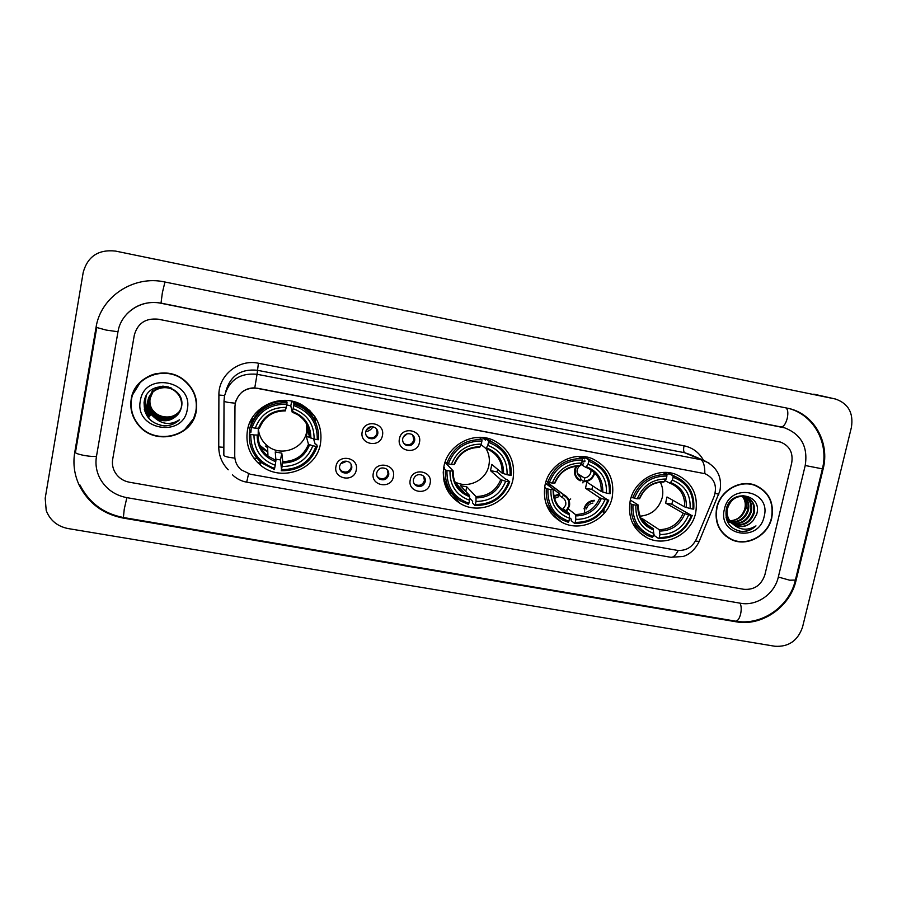 <?xml version="1.0" encoding="UTF-8"?>
<svg xmlns="http://www.w3.org/2000/svg" width="897" height="897" viewBox="0 0 897 897"><rect width="100%" height="100%" fill="white"/><g stroke="black" fill="none" stroke-linecap="round" stroke-linejoin="round"><path stroke-width="1.35" d="M443.914 466.474C441.515 482.384 446.874 494.673 460.004 503.352C479.648 515.786 508.857 502.41 513.028 479.211C515.629 461.574 509.137 448.623 493.574 440.337C474.008 430.874 447.76 444.632 443.914 466.474M545.028 485.109C542.472 501.558 548.056 513.925 561.78 522.211C580.819 532.975 607.919 519.598 612.169 497.487C614.916 479.592 608.401 466.709 592.625 458.838C573.744 450.462 548.975 464.097 545.028 485.109M630.187 500.806C627.496 517.547 633.159 529.903 647.174 537.864C665.664 547.529 691.363 534.242 695.68 512.882C698.55 494.886 692.08 482.115 676.282 474.547C657.972 466.889 634.213 480.377 630.187 500.806M247.449 430.257C245.408 444.105 249.669 455.676 260.253 464.949C280.604 482.844 316.417 470.095 320.476 443.723C322.774 427.308 316.854 414.504 302.715 405.332C281.826 392.359 251.104 406.128 247.449 430.257M248.581 425.817L250.241 432.119M356.255 470.039C354.214 482.967 332.989 479.166 335.983 466.362C338.034 453.377 359.305 457.291 356.255 470.039M339.627 466.059C339.245 468.593 340.086 470.633 342.149 472.17C346.713 474.21 349.908 472.91 351.725 468.256C352.106 465.655 351.232 463.592 349.09 462.056C344.549 460.127 341.398 461.462 339.627 466.059M393.368 476.778C391.294 489.627 370.293 485.86 373.32 473.145C375.406 460.228 396.452 464.097 393.368 476.778M376.718 472.797C376.336 475.399 377.2 477.451 379.341 478.976C383.815 480.848 386.932 479.514 388.693 474.973C389.085 472.315 388.177 470.23 385.957 468.716C381.505 466.945 378.433 468.301 376.718 472.797M430.1 483.449C427.981 496.22 407.204 492.498 410.254 479.85C412.385 467.012 433.206 470.847 430.1 483.449M413.427 479.469C413.024 482.115 413.932 484.189 416.13 485.681C420.514 487.43 423.563 486.073 425.268 481.622C425.683 478.908 424.741 476.812 422.476 475.332C418.103 473.683 415.087 475.062 413.427 479.469M382.425 435.527C380.35 448.5 359.192 444.598 362.22 431.749C364.305 418.697 385.519 422.711 382.425 435.527M365.707 431.636C365.314 434.417 366.301 436.57 368.667 438.084C373.096 439.721 376.135 438.33 377.772 433.89C378.175 431.042 377.144 428.867 374.688 427.376C370.293 425.84 367.31 427.264 365.707 431.636M419.448 442.456C417.34 455.351 396.396 451.483 399.445 438.711C401.576 425.739 422.554 429.719 419.448 442.456M402.708 438.566C402.305 441.391 403.314 443.555 405.724 445.035C410.075 446.56 413.046 445.147 414.638 440.797C415.053 437.904 413.999 435.729 411.499 434.26C407.193 432.836 404.267 434.271 402.708 438.566M366.2 430.168L371.369 426.669M403.101 437.31L407.103 433.834L403.078 437.355M380.62 468.234L378.725 469.366M346.881 461.181L340.501 463.906M372.984 426.77C371.336 429.562 368.914 431.21 365.696 431.692M351.019 464.063L351.243 467.202C349.438 471.833 346.264 473.134 341.712 471.104L339.75 468.884M387.526 470.106L388.02 473.896C386.271 478.415 383.176 479.749 378.713 477.877L377.088 476.329M423.676 476.251L424.416 480.512C422.722 484.941 419.684 486.297 415.311 484.559L414.033 483.505M376.415 428.744L377.155 433.027C375.518 437.444 372.502 438.824 368.095 437.198L366.279 435.606M412.766 435.123L413.831 439.9C412.239 444.228 409.29 445.63 404.973 444.116L403.594 443.096M234.969 406.509L235.283 403.235C238.512 392.213 245.957 387.224 257.596 388.278L705.143 473.728C714.382 478.336 717.398 485.849 714.191 496.276L696.375 539.142C692.215 547.462 685.723 551.173 676.865 550.287L250.364 474.244L241.046 469.759C236.92 465.992 234.823 461.35 234.734 455.833L234.969 406.509M251.216 423.911L251.048 419.964M257.686 462.639L260.253 463.099M452.907 497.801L455.687 498.295M553.404 515.898L554.492 516.089M315.318 421.624L315.094 416.903M131.22 399.042C129.751 408.752 132.184 417.475 138.519 425.212C155.058 446.291 192.765 436.94 196.252 411.118C198.013 398.694 193.943 388.323 184.031 380.014C165.754 364.675 134.337 375.899 131.22 399.042M184.446 429.921L194.178 417.924M716.692 507.747C714.247 522.48 719.237 533.132 731.627 539.691C747.078 547.08 768 535.722 771.745 517.973C774.313 502.398 768.796 491.478 755.207 485.199C739.89 479.133 720.235 490.614 716.692 507.747M728.33 537.942L731.885 539.478M241.652 392.37C245.442 389.287 249.815 387.796 254.77 387.896L705.143 473.728M235.306 403.123L236.012 400.477M791.703 462.942C793.307 452.705 789.584 445.753 780.547 442.086L158.197 319.197C145.628 317.964 137.678 323.256 134.326 335.074L112.674 459.376C111.912 464.175 112.809 468.683 115.399 472.91C118.718 477.955 123.416 481.072 129.46 482.238L743.871 589.307C754.332 590.035 761.329 585.192 764.883 574.798L791.703 462.942C793.307 452.705 789.584 445.753 780.547 442.086L158.197 319.197C145.628 317.964 137.678 323.256 134.326 335.074L112.674 459.376C111.912 464.175 112.809 468.683 115.399 472.91C118.718 477.955 123.416 481.072 129.46 482.238L743.871 589.307C754.332 590.035 761.329 585.192 764.883 574.798L791.703 462.942M759.12 487.363L755.779 485.423M140.907 381.416L132.689 394.658M193.842 417.845L196.185 410.467L196.398 400.892M156.65 373.511C150.662 374.823 145.482 377.559 141.098 381.707M195.916 411.05C197.665 398.773 193.64 388.524 183.851 380.294C165.777 365.09 134.64 376.191 131.567 399.098C130.099 408.729 132.521 417.374 138.8 425.032C155.181 445.865 192.463 436.592 195.916 411.05M180.263 410.478C175.834 416.073 170.026 418.092 162.828 416.533C170.015 418.002 175.846 415.95 180.308 410.389M162.828 416.533C157.872 415.367 154.093 412.631 151.492 408.303M150.27 405.713L149.227 400.735M180.05 410.949C172.078 419.706 163.422 420.245 154.071 412.564C150.505 408.438 149.126 403.796 149.956 398.627L152.703 392.191M180.106 410.826C172.134 419.471 163.512 419.975 154.239 412.34C150.674 408.225 149.306 403.583 150.135 398.425L153.017 391.765M179.815 411.409C171.854 420.637 163.052 421.332 153.387 413.483C149.799 409.335 148.42 404.659 149.25 399.457L152.322 392.55M179.871 411.297C171.91 420.413 163.142 421.063 153.555 413.259C149.978 409.11 148.599 404.446 149.429 399.255L152.412 392.46M154.318 417.464C163.131 422.7 170.979 421.713 177.875 414.492L181.385 407.619C186.98 384.779 147.96 378.018 144.294 401.037C143.195 415.132 149.799 423.418 164.117 425.896C170.127 425.862 175.263 423.833 179.512 419.785C170.632 425.346 162.245 424.573 154.318 417.464L151.997 415.356C148.353 411.162 146.951 406.419 147.792 401.15C149.519 388.872 166.472 383.266 175.689 391.709C180.297 395.902 182.192 400.959 181.362 406.89C179.714 419.706 161.168 424.472 152.692 414.414C149.081 410.243 147.691 405.534 148.521 400.297L151.952 392.931M179.624 411.757C171.697 421.343 162.772 422.151 152.871 414.179C149.261 410.019 147.87 405.321 148.711 400.084L152.042 392.841C157.289 387.179 163.703 385.564 171.271 387.997M177.875 414.492C169.656 422.431 161.09 422.644 152.165 415.12C148.532 410.927 147.142 406.195 147.983 400.937C149.698 388.67 166.618 383.075 175.823 391.507L175.689 391.709M152.871 391.989L153.342 391.35M153.185 391.563L160.507 386.338M153.51 391.159L159.98 386.416M152.49 392.359L152.737 392.045C155.753 388.614 159.453 386.663 163.826 386.181M152.826 391.944C155.551 388.793 158.859 386.865 162.761 386.17M152.131 392.729C156.526 387.784 162.065 385.878 168.726 387.022M140.347 400.735C134.158 429.842 183.223 438.711 187.271 409.447C193.763 380.53 144.451 371.123 140.347 400.735M149.351 397.651L153.23 388.838M179.512 419.785C174.209 424.73 167.851 426.591 160.406 425.369M144.585 410.68L148.857 417.475L144.215 409.155M144.058 402.305C144.058 407.72 145.875 412.508 149.485 416.634L149.575 416.522C145.83 412.216 144.025 407.26 144.159 401.654M145.079 398.425C144.137 404.805 145.852 410.568 150.191 415.692L150.281 415.58C145.875 410.366 144.182 404.536 145.202 398.089M146.099 396.205C144.619 402.966 146.222 409.155 150.898 414.762L150.988 414.649C146.278 408.998 144.697 402.775 146.211 395.981M755.666 485.703L752.034 484.279M771.465 517.917C773.999 502.511 768.55 491.702 755.106 485.49C739.947 479.48 720.482 490.838 716.972 507.803C714.561 522.379 719.495 532.919 731.761 539.422C747.055 546.733 767.754 535.475 771.465 517.917M729.81 520.753C736.897 520.395 741.774 516.773 744.443 509.866L744.79 508.745C745.956 504.013 745.104 499.831 742.256 496.198M744.331 496.411C748.311 500.055 749.645 504.753 748.356 510.494C745.329 518.758 739.509 522.626 730.909 522.121M743.927 496.344C747.672 500.01 748.905 504.607 747.638 510.146C744.712 518.219 739.038 522.099 730.629 521.807M745.9 496.792C750.834 500.347 752.617 505.381 751.238 511.929C747.795 520.933 741.404 524.711 732.064 523.265M730.158 522.592L726.94 520.641M745.519 496.68C750.206 500.268 751.877 505.224 750.509 511.57C747.179 520.383 740.933 524.196 731.773 522.996M729.564 522.256L727.03 520.854M732.602 523.713L735.753 525.597C742.324 527.885 748.076 526.259 753.02 520.753L756.631 514.486C763.235 493.731 730.517 488.114 726.278 509.137C724.675 521.998 730.035 529.488 742.368 531.618C747.549 531.517 752.078 529.611 755.969 525.889C747.459 530.946 739.666 530.217 732.602 523.713C728.173 519.879 726.435 514.923 727.4 508.846C730.741 498.855 737.121 494.909 746.539 497.016C753.099 500.134 755.644 505.583 754.153 513.364C750.251 523.13 743.299 526.752 733.32 524.252M727.557 505.639L726.705 508.487C725.718 515.158 727.803 520.361 732.961 524.106L726.054 517.692M736.998 496.568L745.811 496.68C752.37 499.786 754.904 505.235 753.424 513.006C749.634 522.57 742.828 526.247 732.995 524.027M732.344 523.758L726.368 518.937M753.02 520.753C747.919 526.169 741.965 527.683 735.159 525.283L734.318 524.891M742.682 496.22C745.755 499.864 746.696 504.159 745.497 509.092C742.862 516.594 737.637 520.507 729.855 520.809M743.03 495.447L744.017 496.153M745.183 496.456L743.624 496.063M743.647 495.66L745.564 496.59M724.406 509.182C717.275 535.7 758.84 543.201 764.143 516.56C771.51 490.199 729.766 482.238 724.406 509.182M746.035 498.81L746.708 508.677M725.213 535.644L728.499 537.695M755.969 525.889C751.081 530.295 745.474 532.044 739.15 531.159M258.314 428.362C258.863 435.527 261.946 441.38 267.564 445.944C281.03 457.235 304.061 448.747 306.684 431.614L306.583 422.162M313.558 438.88L315.161 444.026L316.63 444.43L317.28 446.437L315.968 446.37C309.981 461.989 298.488 469.725 281.501 469.602L282.095 466.485C297.142 466.474 307.379 459.578 312.806 445.798L308.467 444.273L306.359 436.615L307.604 430.179L309.757 437.557L314.107 439.048C314.219 424.236 307.223 414.1 293.128 408.662L293.723 405.511C309.7 411.532 317.549 422.902 317.269 439.631L318.581 439.709C319.242 425.772 313.602 414.975 301.65 407.316L293.947 403.998L293.723 405.511M250.756 434.383L249.366 433.946C248.761 445.686 252.943 455.396 261.935 463.076L274.359 469.501L274.628 468.369C258.628 462.56 250.667 451.236 250.756 434.383L253.974 434.978C254.008 449.89 261.094 459.982 275.222 465.251L275.928 460.34L275.256 451.953L281.804 453.153L282.779 461.585L282.095 466.485M258.28 428.362L258.179 435.023L253.974 434.978M311.607 415.12L309.297 410.131M252.349 417.722L251.485 423.16M251.99 421.87L252.461 420.816M286.199 401.127L286.053 400.398M292.68 401.363L293.947 403.998M306.796 423.317L306.696 422.341M281.501 469.602L280.514 459.937L275.839 459.23M249.366 433.946L249.501 432.074L250.958 432.197L251.238 427.331M316.394 424.438C313.636 416.41 308.568 410.176 301.19 405.747L293.566 402.461M249.501 432.074L249.433 432.971M281.221 470.734C299.037 470.925 311.046 462.818 317.28 446.437M317.269 439.631L314.107 439.048M312.806 445.798L315.968 446.37M275.222 465.251L274.628 468.369M293.128 408.662L292.209 412.183L290.807 405.87L291.704 401.138M251.754 418.697L251.687 422.622M258.269 428.833L258.448 429.82M262.799 448.747L267.811 452.032M287.051 402.697L286.748 401.172C268.943 400.858 256.946 408.909 250.756 425.346L250.644 427.151L252.023 427.577C258.044 411.745 269.649 403.964 286.816 404.211L287.051 402.697C269.044 402.372 256.901 410.523 250.644 427.151M286.816 404.211L286.221 407.361C271.017 407.272 260.691 414.212 255.241 428.172L252.023 427.577M255.241 428.172L259.446 428.261C264.133 416.769 272.755 410.972 285.324 410.871L286.221 407.361M286.692 404.883L290.807 405.87M280.514 459.937L281.804 453.153M310.227 430.672L307.604 430.179M306.359 436.615L310.889 437.444M309.555 428.273L309.196 430.482M267.631 447.681L265.277 446.011M306.841 430.695L308.299 425.178M314.712 416.343L315.296 421.568M454.936 481.891C467.92 489.201 486.219 480.299 488.876 465.442C490.054 459.421 489.1 453.804 486.006 448.59L481.05 444.654M497.723 469.411L497.039 471.878L505.426 479.065L506.973 479.48L509.72 481.824L508.677 481.801C502.634 496.949 491.545 504.506 475.399 504.45L476.027 501.423C490.334 501.356 500.223 494.639 505.684 481.252L500.761 479.648L490.502 470.667L491.825 464.433L502.141 473.134L507.074 474.715C507.511 460.363 501.087 450.574 487.811 445.372L488.45 442.322C503.497 448.074 510.707 459.062 510.068 475.275L511.111 475.298C511.985 460.206 505.785 449.206 492.498 442.299L488.495 440.808L488.45 442.322M446.964 470.454L445.45 470.006C444.632 483.606 449.846 494.012 461.092 501.221L468.402 504.349L468.896 503.284C453.804 497.723 446.504 486.779 446.964 470.454L450.002 471.015C449.711 485.468 456.214 495.211 469.523 500.257L469.467 495.346L460.531 485.681L466.754 486.813L475.959 496.523L476.027 501.423M445.024 462.37L453.164 470.891L450.002 471.015M497.05 444.811L484.851 437.758M481.913 437.433L485.49 440.147L485.961 438.913L488.495 440.808M475.399 504.45L474.894 505.516L472.54 502.914L472.652 501.356L469.602 498.037M443.679 467.786L444.609 467.864L443.813 467.001M443.23 471.867C443.522 480.108 446.426 487.206 451.931 493.159M474.894 505.516C491.825 505.616 503.43 497.723 509.72 481.824M445.45 470.006L443.634 468.032M510.068 475.275L507.074 474.715M505.684 481.252L508.677 481.801M469.523 500.257L468.896 503.284M487.811 445.372L486.017 448.601M444.049 481.476L445.248 482.463M458.726 488.17L459.982 488.327M445.226 461.764L448.332 463.861C454.409 448.511 465.599 440.909 481.913 441.077L481.958 439.575L479.503 437.68L475.197 437.601M481.958 439.575C464.848 439.339 453.131 447.289 446.807 463.413M481.913 441.077L481.274 444.138C466.832 444.116 456.865 450.877 451.37 464.422L448.332 463.861M479.514 447.379L481.274 444.138M451.37 464.422L454.454 464.478L456.001 460.946M465.801 491.377L466.754 486.813M460.071 487.912L458.367 487.733L460.071 487.912L459.78 489.325M490.502 470.667L497.039 471.878M446.123 484.559L444.677 483.831M456.607 484.088L455.822 483.887M486.791 439.171L486.152 437.994M487.239 438.218L488.069 439.62M568.866 499.853L570.727 498.956M592.771 485.961L591.852 489.414L607.897 500.044C601.831 514.956 590.944 522.402 575.224 522.39L575.874 519.419C589.811 519.318 599.51 512.68 604.993 499.517L599.779 497.869L585.494 488.248L586.851 482.093L601.203 491.455L606.428 493.081C607.022 478.964 600.889 469.355 588.017 464.265L588.679 461.26C603.255 466.889 610.139 477.675 609.332 493.619L610.24 493.619C611.249 478.28 604.993 467.337 591.482 460.766L588.623 459.757L588.679 461.26M568.373 509.025L575.426 514.519L575.874 519.419M547.944 489.022L546.363 488.562C545.432 502.645 550.859 513.14 562.654 520.025L568.294 522.289L568.9 521.258C554.279 515.82 547.293 505.078 547.944 489.022L550.904 489.571C550.433 503.778 556.656 513.353 569.55 518.275L569.124 513.376L563.518 508.947M545.477 483.304L553.539 489.358L550.904 489.571M580.236 456.394L584.474 458.872L585.035 457.672L588.623 459.757M575.224 522.39L574.618 523.422L571.198 520.652L571.243 519.116L569.539 517.748M593.253 461.563L585.035 457.672M545.712 502.712C547.977 507.724 551.296 511.828 555.692 515.035M574.618 523.422C591.101 523.489 602.492 515.697 608.805 500.044M546.363 488.562L544.636 487.239M609.332 493.619L606.428 493.081M604.993 499.517L607.897 500.044M569.55 518.275L568.9 521.258M588.017 464.265L585.831 467.382L581.155 464.534M546.206 480.915L549.356 482.53C555.456 467.427 566.456 459.937 582.332 460.06L582.288 458.558L578.195 456.45M582.288 458.558C565.626 458.367 554.122 466.205 547.775 482.07M582.332 460.06L581.671 463.065C567.61 463.076 557.822 469.748 552.317 483.079L549.356 482.53M579.473 466.171L581.671 463.065M552.317 483.079L554.996 482.945M582.904 482.911L583.241 480.971M585.494 488.248L591.852 489.414M639.808 516.212C651.334 515.192 658.802 509.003 662.221 497.633C663.41 492.161 662.771 487.004 660.315 482.16M672.862 500.279L671.819 504.215L691.486 515.416C685.398 530.127 674.679 537.494 659.306 537.505L659.979 534.567C673.602 534.444 683.155 527.885 688.649 514.889L683.2 513.207L665.608 503.06L666.998 496.994L684.658 506.895L690.107 508.554C690.836 494.628 684.938 485.165 672.414 480.175L673.098 477.215C687.281 482.732 693.908 493.361 692.944 509.07L693.74 509.059C694.872 493.619 688.649 482.743 675.093 476.442L672.963 475.713L673.098 477.215M641.03 518.701L642.611 518.825L659.217 529.667L659.979 534.567M632.99 504.663L631.365 504.192C630.322 518.544 635.827 529.028 647.892 535.644L652.455 537.393L653.139 536.395C638.911 531.069 632.194 520.484 632.99 504.663L635.883 505.19C635.278 519.195 641.254 528.625 653.812 533.457L653.072 528.557L643.62 522.312M630.356 500.089L638.081 504.91L635.883 505.19M663.511 472.461L667.873 474.659L668.512 473.481L672.963 475.713M659.306 537.505L658.611 538.503L654.339 535.61L653.756 533.693M675.306 476.531L668.512 473.481M632.845 523.669L642.005 531.887M658.611 538.503C674.723 538.536 685.947 530.833 692.271 515.394M631.365 504.192L629.739 503.161M692.944 509.07L690.107 508.554M688.649 514.889L691.486 515.416M653.812 533.457L653.139 536.395M672.414 480.175L669.88 483.18L665.114 480.702M631.309 496.871L634.437 498.261C640.559 483.348 651.379 475.948 666.897 476.049L666.785 474.547C650.504 474.39 639.18 482.138 632.8 497.79M666.785 474.547L662.726 472.495M666.897 476.049L666.224 479.009C652.478 479.043 642.846 485.647 637.318 498.788L634.437 498.261M663.679 482.003L666.224 479.009M637.318 498.788L639.639 498.631M642.218 520.552L642.611 518.825M665.608 503.06L671.819 504.215M576.693 466.249C573.755 472.394 575.112 477.092 580.763 480.355L580.224 480.837C575.751 478.449 573.901 474.648 574.697 469.456L575.908 466.328M582.041 461.394L585.035 460.935M583.644 463.816L580.729 464.769M578.957 466.193L577.175 469.636C576.636 473.055 577.803 475.612 580.684 477.316L580.763 480.355M577.376 473.47L584.418 478.011C587.782 477.473 589.934 475.545 590.888 472.203L591.022 469.916M584.889 461.585L581.873 462.134M580.729 479.323L584.362 481.7C589.688 481.274 593.13 478.437 594.666 473.201M584.362 481.7L584.508 481.05C589.441 480.601 592.625 477.944 594.049 473.089M584.418 478.011L584.508 481.05M553.875 495.862L559.75 493.978L546.374 483.932L549.962 484.593L563.507 494.673L562.184 497.476L559.257 495.267M566.612 511.391L569.449 506.143C570.234 501.131 568.474 497.398 564.179 494.965L563.507 494.673M559.75 493.978L558.427 496.792L554.514 498.429M566.119 510.998L568.821 506.031C569.561 501.064 567.745 497.499 563.372 495.323M562.374 509.821L565.704 505.101C566.242 501.703 565.065 499.158 562.184 497.476M559.605 494.628L554.021 496.546M549.592 486.353L549.962 484.593M584.025 508.801C585.562 503.587 588.993 500.761 594.296 500.313M603.849 512.411L604.073 509.35M592.906 503.094C589.553 503.643 587.412 505.56 586.47 508.879M603.233 512.299L603.468 510.169M594.15 500.963C587.3 502.107 584.126 506.143 584.631 513.073M778.293 577.163L805.203 465.565C808.13 446.908 801.29 434.339 784.673 427.858L161 303.276C141.468 298.936 120.837 312.627 117.956 331.89L96.45 456.495C95.16 464.511 96.495 472.125 100.464 479.334C106.407 489.28 115.175 495.368 126.757 497.633L740.552 603.255C756.676 606.383 774.571 593.982 778.293 577.163M851.41 427.364C853.63 412.945 848.315 403.504 835.455 399.019L115.489 251.07C98.423 249.265 87.659 256.385 83.197 272.43L45.198 498.239L46.207 510.505C50.03 520.338 57.307 526.36 68.026 528.546L774.896 646.255C788.62 647.107 797.837 640.716 802.546 627.07L851.41 427.364M835.073 398.941L115.489 251.07M823.121 469.053C829.994 442.905 814.487 414.593 789.45 408.617L164.756 281.972C133.597 274.942 100.531 296.817 96.001 327.618L74.698 452.649C72.848 464.085 74.429 475.085 79.418 485.658C88.635 503.363 103.211 514.16 123.147 518.074L736.134 621.789C761.788 626.667 790.134 607.011 796.088 580.314L823.121 469.053L822.403 468.806M228.23 469.793C222.03 463.401 218.868 455.788 218.745 446.953L218.902 395.061C218.386 375.271 238.781 358.867 258.414 363.24L684.03 445.798C683.301 449.509 683.525 451.819 684.68 452.727L257.181 370.248C240.856 368.734 230.406 375.708 225.865 391.182M684.03 445.798C692.697 447.67 699.178 452.514 703.472 460.307M690.679 454.801L684.68 452.727L708.978 463.009M235.294 403.19C227.804 402.562 224.048 401.789 224.026 400.881L224.463 396.104C229.184 379.992 240.037 372.726 257.047 374.284L254.77 387.896M704.84 473.594C704.874 465.801 703.472 461.148 700.635 459.623L257.047 374.284L258.414 363.24M678.222 550.466C675.721 555.31 673.255 557.575 670.833 557.295L246.675 482.171L248.581 473.829M695.41 541.115L699.189 541.396M224.026 401.015L223.835 455.037C223.846 456.304 227.524 457.324 234.868 458.109M715.144 493.339L718.811 494.247M218.745 446.953L223.858 447.334M218.902 395.061L224.598 395.465M282.779 461.585C295.248 461.406 303.803 455.642 308.467 444.273M258.179 435.023C258.011 443.623 261.274 450.653 267.968 456.136L275.928 460.34M310.855 438.061C310.81 425.156 304.677 416.275 292.456 411.431M282.633 462.942C295.741 462.807 304.711 456.752 309.566 444.789M257.147 435.157C257.316 448.13 263.527 456.988 275.771 461.697M309.757 437.557C309.925 427.757 305.843 420.11 297.546 414.627L292.231 412.172M285.571 410.131C272.34 410.198 263.292 416.275 258.426 428.374M258.213 443.993L267.799 451.718M312.156 415.894L310.171 410.961M475.959 496.523C487.811 496.299 496.086 490.681 500.761 479.648M453.153 471.026C452.918 480.87 456.921 488.349 465.151 493.44L469.467 495.346M503.542 473.683C503.789 461.181 498.149 452.604 486.634 447.962M476.15 497.902C488.618 497.723 497.286 491.825 502.163 480.209M452.548 471.093C452.413 483.662 458.12 492.206 469.658 496.725M502.141 473.134C502.443 462.415 497.891 454.566 488.506 449.599L486.118 448.635M480.119 446.74C467.55 446.852 458.816 452.772 453.916 464.511M444.093 481.678L445.293 482.586M486.028 438.925L485.042 437.792L486.006 438.925M575.426 514.519C586.974 514.273 595.092 508.722 599.779 497.869M553.83 495.604C555.355 503.049 559.392 508.543 565.962 512.064L569.124 513.376M602.75 492.027C603.143 479.727 597.75 471.306 586.604 466.765M575.784 515.91C587.927 515.697 596.438 509.877 601.326 498.452M553.135 489.583C552.844 501.95 558.293 510.348 569.472 514.766M601.203 491.455C601.595 480.523 596.998 472.697 587.412 467.976L585.909 467.404M580.269 465.577C568.025 465.722 559.448 471.564 554.537 483.113M659.217 529.667C670.519 529.409 678.513 523.926 683.2 513.207M641.187 518.982L650.661 527.593L653.072 528.557M686.328 507.478C686.833 495.357 681.653 487.071 670.799 482.608M659.721 531.069C671.595 530.845 679.971 525.093 684.871 513.813M637.845 505.168C637.442 517.356 642.678 525.62 653.565 529.959M684.658 506.895C685.14 495.862 680.554 488.091 670.9 483.561L669.958 483.203M664.621 481.442C652.657 481.611 644.214 487.385 639.292 498.788M785.951 407.843C787.902 409.458 788.328 412.979 787.241 418.406C785.671 423.989 783.642 426.826 781.141 426.916L780.951 426.86M822.392 468.862L805.214 465.509M795.381 580.079L789.674 580.202L778.327 577.029M788.878 408.471C814.162 415.165 829.12 443.533 822.347 469.041L795.28 580.494C789.326 606.63 761.631 625.983 735.585 621.15C737.648 621.161 739.319 618.818 740.586 614.142C741.572 609.399 741.371 605.733 739.98 603.154M79.979 484.997C89.038 502.769 103.503 513.611 123.382 517.513L124.257 509.081L126.858 497.644M75.27 452.088C75 453.12 78.129 454.274 84.677 455.541C90.418 456.483 94.364 456.696 96.506 456.181M96.517 327.439L106.182 330.074L117.978 331.755M164.947 282.006L162.357 292.758L161 303.276M813.837 394.153L834.86 398.896M795.415 579.933L796.088 580.314M735.181 621.083L736.134 621.789M75.55 451.796L74.698 452.649M781.029 426.894L782.442 427.32M253.705 458.008L257.417 458.681M449.24 493.328L451.853 493.798M445.585 486.443L460.004 503.352M551.184 513.319L561.78 522.211M639.269 532.37L647.174 537.864M260.253 461.63L260.253 464.949M341.712 471.104L342.149 472.17M378.713 477.877L379.341 478.976M415.311 484.559L416.13 485.681M368.095 437.198L368.667 438.084M404.973 444.116L405.724 445.035M729.844 538.671L731.627 539.691M690.78 454.835L703.988 460.531C717.039 466.754 722.365 476.834 719.943 490.749L698.976 541.9C693.314 553.169 684.994 556.028 683.009 556.476L670.833 557.295M246.675 482.171C241.192 481.162 236.438 478.695 232.435 474.771M753.233 484.672L755.106 485.49M735.159 525.283L735.753 525.597M745.811 496.68L746.539 497.016M267.564 445.944L267.968 456.136C261.274 450.743 257.977 443.735 258.078 435.112M299.587 403.717L299.979 405.074M301.19 405.747L301.65 407.316M297.546 414.627L292.22 412.183M259.323 428.351C264.054 416.769 272.733 410.949 285.347 410.882M312.089 415.804L310.149 410.938M455.25 482.597L465.151 493.44C456.965 488.529 452.951 481.061 453.12 471.048M484.032 437.646L485.894 439.048M489.919 440.382L492.498 442.299M488.506 449.599L486.051 448.623M454.454 464.478C459.32 453.153 467.707 447.457 479.615 447.412M558.853 506.413L565.962 512.064C557.474 507.467 553.337 499.965 553.55 489.549M581.278 456.416L584.642 458.378M587.871 458.681L591.482 460.766M587.412 467.976L585.831 467.382M554.94 483.091C559.874 471.867 568.115 466.249 579.63 466.216M645.414 524.117L650.661 527.593C643.026 524.846 638.855 517.356 638.159 505.123M664.072 472.439L667.94 474.39M670.62 474.21L675.093 476.442M670.9 483.561L669.88 483.18M639.583 498.754C644.595 487.643 652.691 482.07 663.881 482.048M547.809 482.799L564.179 494.965M126.623 314.219C136.052 304.543 147.613 300.865 161.269 303.175L783.182 427.398M75.539 451.92L96.708 327.73M735.585 621.15L123.382 517.513"/></g></svg>
